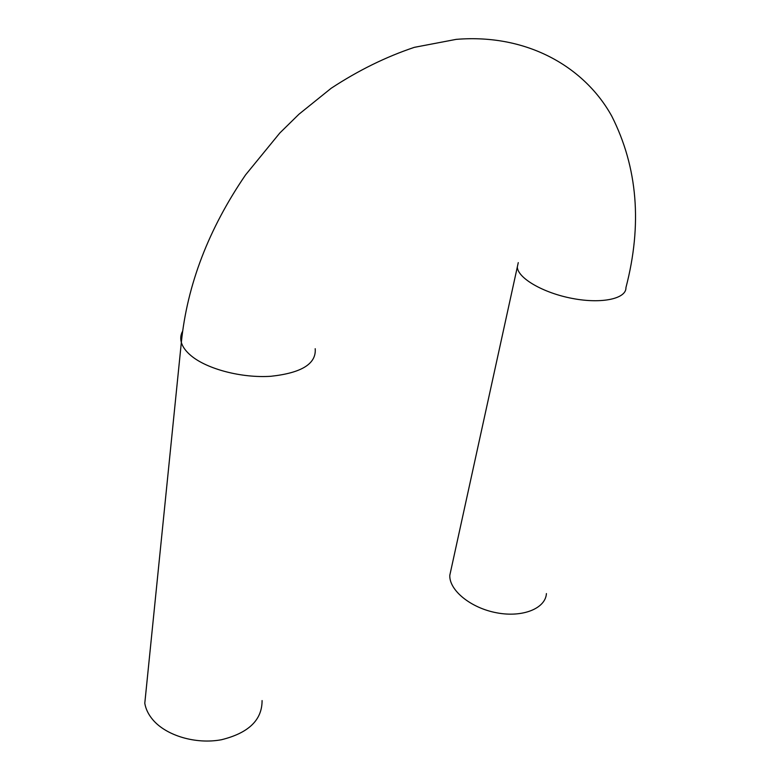 <?xml version="1.0" encoding="UTF-8"?>
<svg xmlns="http://www.w3.org/2000/svg" width="780" height="780" viewBox="0 0 780 780"><rect width="100%" height="100%" fill="white"/><g stroke="black" fill="none" stroke-linecap="round" stroke-linejoin="round"><path stroke-width="1.17" d="M451.162 569.098L449.797 575.328C449.144 590.275 470.691 607.99 496.655 612.797C522.61 617.799 545.551 608.488 546.419 593.58M262.08 700.567C262.148 719.969 248.605 733.024 221.471 739.733C196.043 744.539 166.208 735.745 152.734 719.648C148.385 714.47 145.733 709 144.787 703.248L146.23 689.052M315.208 348.709C316.427 363.753 301.655 372.938 270.904 376.282C241.956 378.241 207.188 369.213 191.09 355.719C185.893 351.38 182.647 346.944 181.34 342.42C180.258 338.491 180.668 334.766 182.588 331.266M518.261 262.626L517.306 267.082C517.803 278.168 543.27 293.017 572.588 298.486C601.916 304.093 626.457 298.701 625.94 287.615C642.379 224.572 637.669 167.437 611.803 116.22C585.546 68.513 528.957 33.433 456.232 39.361L414.365 47.336C385.983 56.823 358.244 70.473 331.159 88.276L298.964 114.212L279.825 132.99L245.564 174.895C208.591 228.998 187.18 284.846 181.34 342.42L144.787 703.248M517.306 267.082L449.797 575.328"/></g></svg>

